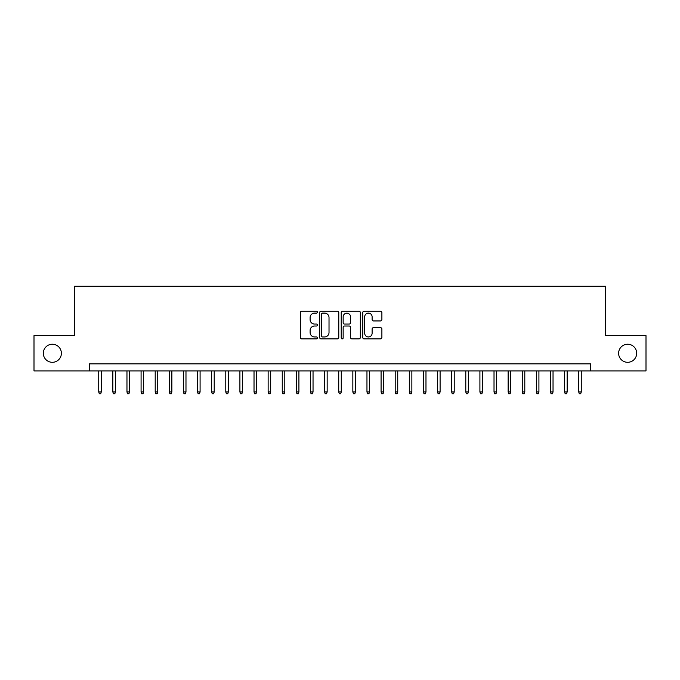 <?xml version="1.0" encoding="UTF-8"?>
<svg xmlns="http://www.w3.org/2000/svg" width="680" height="680" viewBox="0 0 680 680"><rect width="100%" height="100%" fill="white"/><g stroke="black" fill="none" stroke-linecap="round" stroke-linejoin="round"><path stroke-width="1.02" d="M317.416 312.146A0.969 0.969 0 0 0 316.447 311.176L301.716 311.176A1.385 1.385 0 0 0 300.33 312.562L300.33 337.51A1.385 1.385 0 0 0 301.716 338.895L316.447 338.895A0.969 0.969 0 0 0 317.416 337.926A0.969 0.969 0 0 0 316.447 336.949L314.534 336.949A4.437 4.437 0 0 1 310.106 332.52L310.106 330.438A4.437 4.437 0 0 1 314.534 326.009L316.447 326.009A0.969 0.969 0 0 0 317.416 325.031A0.969 0.969 0 0 0 316.447 324.062L314.534 324.062A4.437 4.437 0 0 1 310.106 319.634L310.106 317.551A4.437 4.437 0 0 1 314.534 313.115L316.447 313.115A0.969 0.969 0 0 0 317.416 312.146M618.613 353.269A9.036 9.036 0 0 0 627.649 362.304A9.036 9.036 0 0 0 636.684 353.269A9.036 9.036 0 0 0 627.649 344.233A9.036 9.036 0 0 0 618.613 353.269M43.316 353.269A9.036 9.036 0 0 0 52.352 362.304A9.036 9.036 0 0 0 61.387 353.269A9.036 9.036 0 0 0 52.352 344.233A9.036 9.036 0 0 0 43.316 353.269M380.502 320.951A1.385 1.385 0 0 0 381.888 319.558L381.888 312.562A1.385 1.385 0 0 0 380.502 311.176L364.149 311.176A1.385 1.385 0 0 0 362.763 312.562L362.763 337.51A1.385 1.385 0 0 0 364.149 338.895L380.502 338.895A1.385 1.385 0 0 0 381.888 337.51L381.888 329.052A1.385 1.385 0 0 0 380.502 327.666L373.499 327.666A1.385 1.385 0 0 0 372.113 329.052L372.113 333.243A3.706 3.706 0 0 1 368.407 336.949A3.706 3.706 0 0 1 364.701 333.243L364.701 316.829A3.706 3.706 0 0 1 368.407 313.115A3.706 3.706 0 0 1 372.113 316.829L372.113 319.558A1.385 1.385 0 0 0 373.499 320.951L380.502 320.951M89.411 370.914L34 370.914L34 335.623L74.587 335.623L74.587 286.212L605.413 286.212L605.413 335.623L646 335.623L646 370.914L590.588 370.914L590.588 363.859L89.411 363.859L89.411 370.914L590.588 370.914M338.784 312.562A1.385 1.385 0 0 0 337.399 311.176L321.053 311.176A1.385 1.385 0 0 0 319.668 312.562L319.668 337.51A1.385 1.385 0 0 0 321.053 338.895L337.399 338.895A1.385 1.385 0 0 0 338.784 337.51L338.784 312.562M342.601 311.176L358.947 311.176A1.385 1.385 0 0 1 360.332 312.562L360.332 337.51A1.385 1.385 0 0 1 358.947 338.895L351.951 338.895A1.385 1.385 0 0 1 350.565 337.51L350.565 327.394A1.385 1.385 0 0 0 349.18 326.009L344.539 326.009A1.385 1.385 0 0 0 343.153 327.394L343.153 337.926A0.969 0.969 0 0 1 342.184 338.895A0.969 0.969 0 0 1 341.216 337.926L341.216 312.562A1.385 1.385 0 0 1 342.601 311.176M322.575 313.115A0.969 0.969 0 0 0 321.606 314.092L321.606 335.979A0.969 0.969 0 0 0 322.575 336.949L324.581 336.949A4.437 4.437 0 0 0 329.018 332.52L329.018 317.551A4.437 4.437 0 0 0 324.581 313.115L322.575 313.115M350.565 316.897A3.706 3.706 0 0 0 346.859 313.191A3.706 3.706 0 0 0 343.153 316.897L343.153 322.677A1.385 1.385 0 0 0 344.539 324.062L349.18 324.062A1.385 1.385 0 0 0 350.565 322.677L350.565 316.897M101.269 391.952L100.708 393.788L99.297 393.788L98.728 391.952L101.269 391.952L101.269 370.914M98.728 391.952L98.728 370.914M115.388 391.952L114.826 393.788L113.416 393.788L112.846 391.952L115.388 391.952L115.388 370.914M112.846 391.952L112.846 370.914M129.506 391.952L128.945 393.788L127.525 393.788L126.965 391.952L129.506 391.952L129.506 370.914M126.965 391.952L126.965 370.914M143.624 391.952L143.055 393.788L141.644 393.788L141.083 391.952L143.624 391.952L143.624 370.914M141.083 391.952L141.083 370.914M157.743 391.952L157.173 393.788L155.762 393.788L155.202 391.952L157.743 391.952L157.743 370.914M155.202 391.952L155.202 370.914M171.862 391.952L171.292 393.788L169.881 393.788L169.32 391.952L171.862 391.952L171.862 370.914M169.32 391.952L169.32 370.914M185.98 391.952L185.41 393.788L183.999 393.788L183.439 391.952L185.98 391.952L185.98 370.914M183.439 391.952L183.439 370.914M200.09 391.952L199.529 393.788L198.118 393.788L197.557 391.952L200.09 391.952L200.09 370.914M197.557 391.952L197.557 370.914M214.208 391.952L213.647 393.788L212.237 393.788L211.667 391.952L214.208 391.952L214.208 370.914M211.667 391.952L211.667 370.914M228.327 391.952L227.766 393.788L226.355 393.788L225.785 391.952L228.327 391.952L228.327 370.914M225.785 391.952L225.785 370.914M242.446 391.952L241.884 393.788L240.474 393.788L239.904 391.952L242.446 391.952L242.446 370.914M239.904 391.952L239.904 370.914M256.564 391.952L256.003 393.788L254.592 393.788L254.023 391.952L256.564 391.952L256.564 370.914M254.023 391.952L254.023 370.914M270.683 391.952L270.122 393.788L268.702 393.788L268.141 391.952L270.683 391.952L270.683 370.914M268.141 391.952L268.141 370.914M284.801 391.952L284.231 393.788L282.82 393.788L282.26 391.952L284.801 391.952L284.801 370.914M282.26 391.952L282.26 370.914M298.92 391.952L298.35 393.788L296.939 393.788L296.378 391.952L298.92 391.952L298.92 370.914M296.378 391.952L296.378 370.914M313.038 391.952L312.469 393.788L311.058 393.788L310.497 391.952L313.038 391.952L313.038 370.914M310.497 391.952L310.497 370.914M327.156 391.952L326.587 393.788L325.176 393.788L324.615 391.952L327.156 391.952L327.156 370.914M324.615 391.952L324.615 370.914M341.267 391.952L340.705 393.788L339.295 393.788L338.733 391.952L341.267 391.952L341.267 370.914M338.733 391.952L338.733 370.914M355.385 391.952L354.824 393.788L353.413 393.788L352.844 391.952L355.385 391.952L355.385 370.914M352.844 391.952L352.844 370.914M369.503 391.952L368.942 393.788L367.531 393.788L366.962 391.952L369.503 391.952L369.503 370.914M366.962 391.952L366.962 370.914M383.622 391.952L383.061 393.788L381.65 393.788L381.08 391.952L383.622 391.952L383.622 370.914M381.08 391.952L381.08 370.914M397.74 391.952L397.179 393.788L395.769 393.788L395.199 391.952L397.74 391.952L397.74 370.914M395.199 391.952L395.199 370.914M411.859 391.952L411.298 393.788L409.878 393.788L409.317 391.952L411.859 391.952L411.859 370.914M409.317 391.952L409.317 370.914M425.977 391.952L425.408 393.788L423.997 393.788L423.436 391.952L425.977 391.952L425.977 370.914M423.436 391.952L423.436 370.914M440.096 391.952L439.526 393.788L438.115 393.788L437.554 391.952L440.096 391.952L440.096 370.914M437.554 391.952L437.554 370.914M454.214 391.952L453.645 393.788L452.234 393.788L451.673 391.952L454.214 391.952L454.214 370.914M451.673 391.952L451.673 370.914M468.333 391.952L467.763 393.788L466.352 393.788L465.791 391.952L468.333 391.952L468.333 370.914M465.791 391.952L465.791 370.914M482.443 391.952L481.882 393.788L480.471 393.788L479.91 391.952L482.443 391.952L482.443 370.914M479.91 391.952L479.91 370.914M496.562 391.952L496 393.788L494.589 393.788L494.02 391.952L496.562 391.952L496.562 370.914M494.02 391.952L494.02 370.914M510.68 391.952L510.119 393.788L508.708 393.788L508.138 391.952L510.68 391.952L510.68 370.914M508.138 391.952L508.138 370.914M524.798 391.952L524.237 393.788L522.827 393.788L522.257 391.952L524.798 391.952L524.798 370.914M522.257 391.952L522.257 370.914M538.917 391.952L538.356 393.788L536.945 393.788L536.375 391.952L538.917 391.952L538.917 370.914M536.375 391.952L536.375 370.914M553.035 391.952L552.475 393.788L551.055 393.788L550.494 391.952L553.035 391.952L553.035 370.914M550.494 391.952L550.494 370.914M567.154 391.952L566.585 393.788L565.173 393.788L564.612 391.952L567.154 391.952L567.154 370.914M564.612 391.952L564.612 370.914M581.273 391.952L580.703 393.788L579.292 393.788L578.731 391.952L581.273 391.952L581.273 370.914M578.731 391.952L578.731 370.914"/></g></svg>
